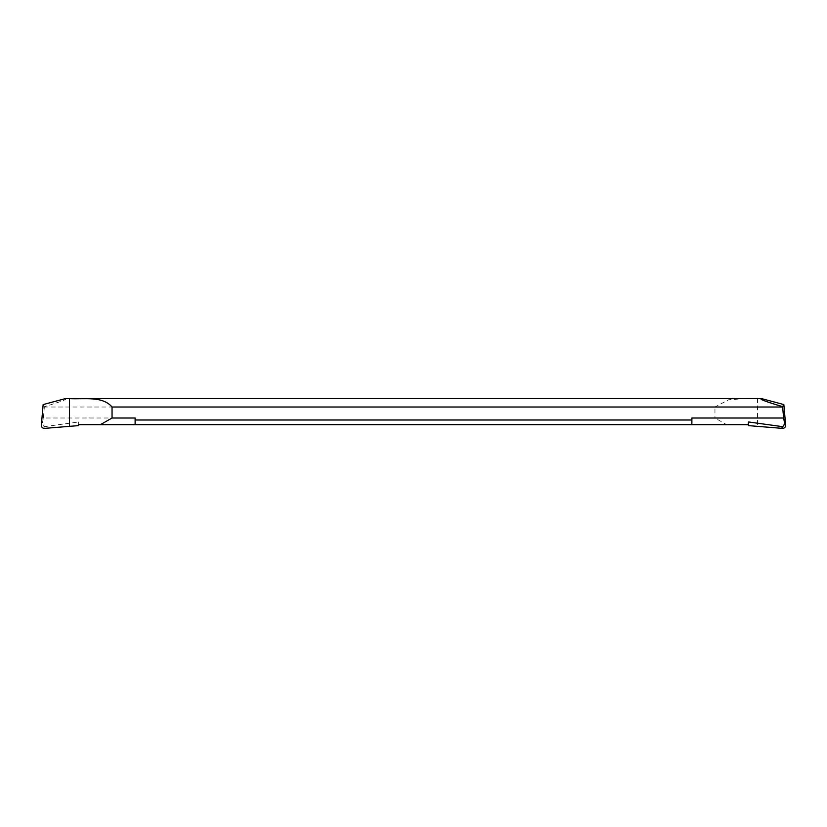 <?xml version="1.0" encoding="UTF-8"?>
<svg xmlns="http://www.w3.org/2000/svg" width="827" height="827" viewBox="0 0 827 827"><rect width="100%" height="100%" fill="white"/><g stroke="black" fill="none" stroke-linecap="round" stroke-linejoin="round"><path stroke-width="0.62" stroke-dasharray="4.13 3.1" d="M691.879 419.992L135.121 419.992L135.121 424.675L135.121 418.007L135.121 424.675L691.879 424.675L691.879 418.007L691.879 424.675L691.879 418.007L714.952 418.007L714.952 407.018L44.348 407.018L43.149 404.579M65.374 398.624C68.527 398.852 61.529 401.529 44.358 406.667M745.52 398.624L728.649 399.751L714.952 407.018M748.445 425.616L748.445 424.675L726.623 424.675L714.952 418.007M135.121 419.992L135.121 418.007L43.386 418.007L44.348 407.018M726.623 424.675L691.879 424.675M78.555 425.616L78.555 424.675L135.121 424.675M748.208 424.675L748.445 421.956M44.575 428.376L45.247 426.546C43.231 426.567 42.404 424.84 42.735 421.367L43.386 418.007M78.555 421.956L78.792 424.675L78.555 421.956L45.247 426.546M41.35 425.15L42.735 421.367M757.553 398.624L757.553 426.205M81.48 398.624L69.447 398.624"/><path stroke-width="1.24" d="M112.048 407.018L112.048 418.007L135.121 418.007L135.121 419.992L691.879 419.992L691.879 418.007L783.614 418.007L782.652 407.018L112.048 407.018C102.434 395.771 84.457 399.472 69.447 398.624L65.374 398.624L43.149 404.579L41.35 425.15C41.433 427.228 42.508 428.303 44.575 428.376L78.555 425.616L78.555 424.675L135.121 424.675L135.121 419.992M135.121 424.675L691.879 424.675L691.879 419.992M745.52 398.624L761.626 398.624C758.473 398.852 765.471 401.529 782.642 406.667L782.652 407.018M782.642 406.667L783.851 404.579L785.65 425.15C785.567 427.228 784.492 428.303 782.425 428.376L781.753 426.546C783.769 426.567 784.596 424.84 784.265 421.367L783.614 418.007M782.425 428.376L748.445 425.616L748.445 424.675L691.879 424.675M748.208 424.675L748.445 421.956L781.753 426.546M785.65 425.15L784.265 421.367M761.626 398.624L783.851 404.579M100.377 424.675L112.048 418.007M69.447 398.624L69.447 426.205M757.553 398.624L81.48 398.624"/></g></svg>
